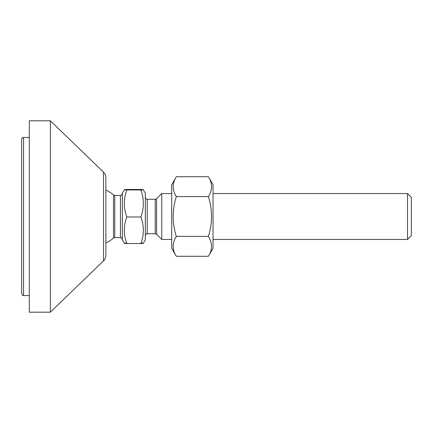 <?xml version="1.0" encoding="UTF-8"?>
<svg xmlns="http://www.w3.org/2000/svg" width="433" height="433" viewBox="0 0 433 433"><rect width="100%" height="100%" fill="white"/><g stroke="black" fill="none" stroke-linecap="round" stroke-linejoin="round"><path stroke-width="0.65" d="M103.519 172.139C105.046 173.655 105.825 175.495 105.858 177.644L105.858 255.356A7.653 7.653 0 0 1 103.519 260.861L50.358 312.193L50.358 120.807L103.519 172.139L103.519 260.861M50.358 120.807L29.303 120.807L29.303 312.193L50.358 312.193M21.65 139.372A1.916 1.916 0 0 1 23.566 137.456L23.566 295.544C23.068 295.912 22.429 295.274 21.65 293.628L21.65 139.372M208.408 176.724L213.036 184.729L213.036 248.271L208.408 256.276C212.554 249.646 212.554 243.021 208.408 236.391C212.554 223.13 212.554 209.87 208.408 196.609C212.554 189.979 212.554 183.354 208.408 176.724L176.318 176.724C172.172 183.354 172.172 189.979 176.318 196.609C172.172 209.87 172.172 223.13 176.318 236.391C172.172 243.021 172.172 249.646 176.318 256.276L171.695 248.271L171.695 184.729L176.318 176.724M208.408 256.276L176.318 256.276M208.408 236.391L176.318 236.391M208.408 196.609L176.318 196.609M143.296 189.703L145.326 193.215L145.326 239.785L143.296 243.297M145.326 235.639C146.024 234.031 146.663 233.398 147.242 233.723L147.242 199.277L155.252 199.277L155.252 233.723L156.605 234.285L156.605 198.715L161.785 193.535L161.785 239.465L171.695 239.465M114.783 195.445L113.516 194.969L113.516 238.031L114.783 237.555L114.783 195.445L120.444 195.445L120.444 237.555C120.861 237.143 121.5 237.782 122.36 239.465M124.39 243.297L122.36 239.785L122.36 193.215L124.39 189.703M140.904 243.048C144.129 243.211 144.129 243.373 140.904 243.53C144.129 234.681 144.129 225.831 140.904 216.982C144.129 207.97 144.129 198.964 140.904 189.952L126.777 189.952C123.557 189.789 123.557 189.627 126.777 189.47C123.557 189.627 123.557 189.789 126.777 189.952C123.557 198.964 123.557 207.97 126.777 216.982C123.557 225.831 123.557 234.681 126.777 243.53C123.557 243.373 123.557 243.211 126.777 243.048M140.904 189.952C144.129 189.789 144.129 189.627 140.904 189.47C144.129 189.627 144.129 189.789 140.904 189.952M126.777 189.47L140.904 189.47M407.523 193.535L407.523 239.465L411.35 235.639L411.35 197.361L407.523 193.535L213.036 193.535M126.777 216.982L140.904 216.982M126.777 243.53L140.904 243.53M29.303 137.456L23.566 137.456M29.303 295.544L23.566 295.544M147.242 199.277C146.078 199.164 145.439 198.525 145.326 197.361M147.242 233.723L155.252 233.723M155.252 199.277L156.605 198.715M156.605 234.285L161.785 239.465M114.783 237.555L120.444 237.555M113.516 194.969A28.708 28.708 0 0 0 105.858 190.125M105.858 242.875A28.708 28.708 0 0 0 113.516 238.031M120.444 195.445C120.942 195.819 121.581 195.18 122.36 193.535M213.036 239.465L407.523 239.465M161.785 193.535L171.695 193.535"/></g></svg>
